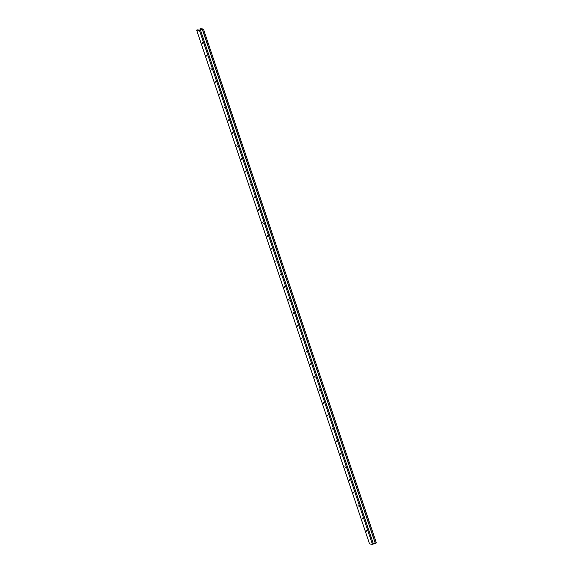 <?xml version="1.0" encoding="UTF-8"?>
<svg xmlns="http://www.w3.org/2000/svg" width="573" height="573" viewBox="0 0 573 573"><rect width="100%" height="100%" fill="white"/><g stroke="black" fill="none" stroke-linecap="round" stroke-linejoin="round"><path stroke-width="0.86" d="M202.269 42.638L202.634 43.663L202.269 42.638M206.588 55.488L206.953 56.512L206.588 55.488M210.914 68.33L211.287 69.354L210.914 68.33M215.24 81.18L215.598 82.204L215.24 81.18M219.559 94.022L219.932 95.046L219.559 94.022M223.885 106.872L224.244 107.896L223.885 106.872M228.204 119.714L228.577 120.738L228.204 119.714M232.531 132.564L232.889 133.588L232.531 132.564M236.85 145.406L237.222 146.43L236.85 145.406M241.176 158.248L241.541 159.28L241.176 158.248M245.502 171.098L245.867 172.122L245.502 171.098M249.821 183.94L250.186 184.972L249.821 183.94M254.147 196.79L254.512 197.814L254.147 196.79M258.466 209.632L258.831 210.663L258.466 209.632M262.792 222.482L263.157 223.506L262.792 222.482M267.111 235.324L267.476 236.355L267.111 235.324M271.437 248.173L271.803 249.198L271.437 248.173M275.763 261.016L276.122 262.047L275.763 261.016M280.082 273.865L280.448 274.89L280.082 273.865M284.409 286.708L284.767 287.739L284.409 286.708M288.728 299.557L289.093 300.581L288.728 299.557M293.054 312.4L293.419 313.424L293.054 312.4M297.373 325.249L297.738 326.273L297.373 325.249M301.699 338.091L302.071 339.116L301.699 338.091M306.025 350.941L306.383 351.965L306.025 350.941M310.344 363.783L310.716 364.808L310.344 363.783M314.67 376.633L315.028 377.657L314.67 376.633M318.989 389.475L319.362 390.5L318.989 389.475M323.315 402.325L323.673 403.349L323.315 402.325M327.634 415.167L328.007 416.191L327.634 415.167M331.96 428.01L332.326 429.041L331.96 428.01M336.287 440.859L336.652 441.883L336.287 440.859M340.606 453.701L340.971 454.733L340.606 453.701M344.932 466.551L345.297 467.575L344.932 466.551M349.251 479.393L349.616 480.425L349.251 479.393M353.577 492.243L353.949 493.267L353.577 492.243M357.896 505.085L358.261 506.117L357.896 505.085M362.222 517.935L362.594 518.959L362.222 517.935M366.548 530.777L366.906 531.808L366.548 530.777M197.255 29.868L199.712 30.032L196.639 30.09L369.564 543.92L196.639 30.09L199.526 30.519L202.384 29.438L375.351 543.276L202.477 29.431L203.436 29.08L200.571 28.65L203.436 29.08L376.361 542.91L203.436 29.08L202.427 29.445L375.351 543.276L202.384 29.438L375.251 543.283L202.326 29.452L375.251 543.283L373.431 543.956L375.372 543.276L202.362 29.438L200.471 30.14L373.41 543.999L200.464 30.14L373.41 543.999L372.45 544.35L199.526 30.519L372.45 544.35L369.564 543.92L372.45 544.35L373.438 543.978L200.514 30.147L199.526 30.519L196.639 30.09L197.241 29.868M202.011 29.424L199.712 30.032L202.011 29.424M202.068 29.395L201.624 29.323L202.068 29.395M200.922 29.825L200.636 28.972L201.624 29.323L200.636 28.972L200.922 29.825L200.579 28.994L200.865 29.846L200.586 28.994L199.92 28.894L200.607 28.987L200.894 29.839M200.306 30.054L199.877 28.901L200.464 28.679L199.877 28.894L200.306 30.054M376.361 542.91L375.372 543.276L376.361 542.91M366.613 530.827L366.942 531.715L366.613 530.827M362.286 517.985L362.616 518.873L362.286 517.985M357.967 505.135L358.297 506.023L357.967 505.135M353.641 492.293L353.971 493.181L353.641 492.293M349.322 479.443L349.645 480.332L349.322 479.443M344.996 466.601L345.326 467.489L344.996 466.601M340.677 453.752L340.999 454.64L340.677 453.752M336.351 440.909L336.68 441.797L336.351 440.909M332.025 428.06L332.354 428.948L332.025 428.06M327.706 415.217L328.035 416.105L327.706 415.217M323.38 402.368L323.709 403.256L323.38 402.368M319.061 389.525L319.383 390.414L319.061 389.525M314.735 376.676L315.064 377.564L314.735 376.676M310.416 363.834L310.738 364.722L310.416 363.834M306.089 350.984L306.419 351.872L306.089 350.984M301.763 338.142L302.093 339.03L301.763 338.142M297.444 325.292L297.774 326.187L297.444 325.292M293.118 312.45L293.448 313.338L293.118 312.45M288.799 299.6L289.121 300.496L288.799 299.6M284.473 286.758L284.802 287.646L284.473 286.758M280.154 273.908L280.476 274.804L280.154 273.908M275.828 261.066L276.157 261.954L275.828 261.066M271.502 248.224L271.831 249.112L271.502 248.224M267.183 235.374L267.512 236.262L267.183 235.374M262.857 222.532L263.186 223.42L262.857 222.532M258.538 209.682L258.86 210.57L258.538 209.682M254.211 196.84L254.541 197.728L254.211 196.84M249.892 183.99L250.215 184.878L249.892 183.99M245.566 171.148L245.896 172.036L245.566 171.148M241.24 158.298L241.57 159.187L241.24 158.298M236.921 145.456L237.251 146.344L236.921 145.456M232.595 132.607L232.925 133.495L232.595 132.607M228.276 119.764L228.598 120.652L228.276 119.764M223.95 106.915L224.279 107.803L223.95 106.915M219.631 94.072L219.953 94.96L219.631 94.072M215.305 81.223L215.634 82.111L215.305 81.223M210.979 68.38L211.308 69.269L210.979 68.38M206.66 55.531L206.989 56.419L206.66 55.531M202.333 42.689L202.663 43.577L202.333 42.689M200.271 30.068L199.877 28.901"/></g></svg>
